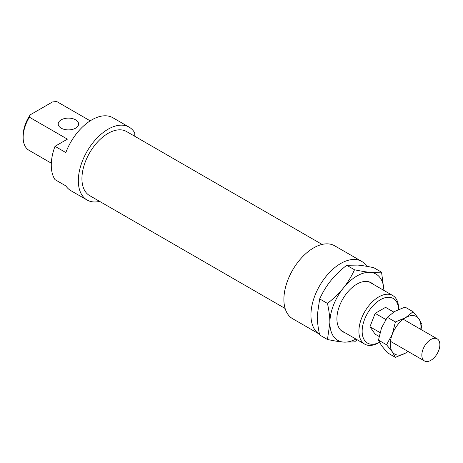 <?xml version="1.0" encoding="UTF-8"?>
<svg xmlns="http://www.w3.org/2000/svg" width="463" height="463" viewBox="0 0 463 463"><rect width="100%" height="100%" fill="white"/><g stroke="black" fill="none" stroke-linecap="round" stroke-linejoin="round"><path stroke-width="0.69" d="M435.359 338.297A12.75 7.362 120 0 0 423.703 347.707A12.75 7.362 120 0 0 424.478 360.961A12.75 7.362 120 0 0 426.348 361.534A12.75 7.362 120 0 0 438.004 352.123A12.75 7.362 120 0 0 437.228 338.875A12.75 7.362 120 0 0 435.359 338.297M379.081 336.451L375.157 334.182L369.954 326.78L375.157 313.358L385.569 307.351L393.706 312.05M379.99 332.573L369.954 326.78M385.818 319.516L375.157 313.358M366.812 266.335A42.075 24.296 120 0 0 361.73 261.421A42.075 24.296 120 0 0 329.309 272.695A42.075 24.296 120 0 0 310.939 315.043A42.075 24.296 120 0 0 319.499 334.211L292.604 318.689A42.075 24.296 120 0 1 283.894 299.422A42.075 24.296 120 0 1 302.258 257.081A42.075 24.296 120 0 1 334.685 245.807L361.73 261.421M322.092 244.429L126.567 131.544A36.976 21.35 120 0 0 98.075 141.446A36.976 21.35 120 0 0 81.934 178.66A36.976 21.35 120 0 0 89.591 195.589L285.115 308.474M75.625 119.842A10.198 5.892 0 0 0 64.507 118.563A10.198 5.892 0 0 0 58.211 124.003A10.198 5.892 0 0 0 61.197 128.17A10.198 5.892 0 0 0 72.315 129.443A10.198 5.892 0 0 0 78.612 124.003A10.198 5.892 0 0 0 75.625 119.842M134.768 136.278L134.768 132.968A42.075 24.296 120 0 0 129.119 127.122A42.075 24.296 120 0 0 96.698 138.396A42.075 24.296 120 0 0 78.328 180.744A42.075 24.296 120 0 0 87.044 200.004A42.075 24.296 120 0 0 99.632 201.382M129.119 127.122L112.891 117.758A42.075 24.296 120 0 0 65.833 152.564L55.01 146.314A42.075 24.296 120 0 0 51.277 165.129A42.075 24.296 120 0 0 55.01 179.632L65.833 185.877A42.075 24.296 120 0 0 70.816 190.634L87.044 200.004M398.574 309.481L398.574 308.375A28.052 16.193 120 0 0 392.769 295.539A28.052 16.193 120 0 0 371.152 303.051A28.052 16.193 120 0 0 358.906 331.282A28.052 16.193 120 0 0 364.717 344.125A28.052 16.193 120 0 0 378.74 342.73L379.475 342.313M379.463 342.29A25.754 14.868 -60 0 1 362.153 331.282A25.754 14.868 -60 0 1 380.03 299.931A25.754 14.868 -60 0 1 398.562 309.487M55.01 146.314L67.419 139.149L29.372 117.185L30.245 114.807L52.481 101.97L56.602 101.466A28.052 16.193 -60 0 1 57.013 101.692L90.198 120.849L56.602 101.466M30.245 114.807A25.754 14.868 120 0 0 23.15 135.561L23.15 137.436A28.052 16.193 -60 0 1 29.372 117.185M51.324 163.19L28.961 150.278A28.052 16.193 -60 0 1 23.15 137.436M344.79 332.619A28.307 16.344 -60 0 1 336.908 318.787A28.307 16.344 -60 0 1 356.921 284.12A28.307 16.344 -60 0 1 372.842 284.033M383.949 290.446A38.25 22.085 120 0 0 370.446 272.377L381.553 272.192L373.763 267.689C367.356 266.329 362.043 265.461 357.824 265.091L346.718 265.276C340.311 270.299 334.998 275.439 330.773 280.705C326.542 285.96 322.838 292.031 319.667 298.924L317.253 315.563C317.242 321.195 318.046 327.671 319.667 334.986L327.457 339.483L329.876 322.85C329.882 317.219 329.077 310.742 327.457 303.421C333.864 298.398 339.176 293.258 343.396 287.992C347.632 282.737 351.336 276.666 354.508 269.773C360.914 271.133 366.227 272.001 370.446 272.377A38.25 22.085 120 0 0 356.921 276A38.25 22.085 120 0 0 343.396 287.992A38.25 22.085 120 0 0 329.876 322.85A38.25 22.085 120 0 0 343.396 342.088A38.25 22.085 120 0 0 355.902 339.032M357.158 339.761L354.508 341.902L343.396 342.088C339.176 341.717 333.864 340.849 327.457 339.483M381.553 272.192L383.96 290.451M327.457 303.421L319.667 298.924M354.508 269.773L346.718 265.276M408.059 351.481L405.611 353.037L395.39 357.361L392.335 351.851L386.541 344.767L392.335 334.153A21.674 12.513 120 0 0 390.28 344.188A21.674 12.513 120 0 0 392.335 351.851A21.674 12.513 120 0 0 405.611 353.037A21.674 12.513 120 0 0 407.996 351.446M420.751 329.361A21.674 12.513 120 0 0 420.936 326.49A21.674 12.513 120 0 0 418.882 318.828L421.938 324.332L420.994 329.5M413.089 311.744L418.882 318.828A21.674 12.513 120 0 0 405.611 317.641L413.089 311.744L405.009 307.079L394.789 311.396L387.311 317.294L381.518 327.908L378.462 340.102L381.518 345.606L387.311 352.69L395.39 357.361M405.611 317.641A21.674 12.513 120 0 0 392.335 334.153L395.39 321.959L405.611 317.641M395.39 321.959L387.311 317.294M386.541 344.767L378.462 340.102M390.471 341.324L424.478 360.961M403.221 319.238L437.228 338.875M369.052 281.845L392.769 295.539M341 330.432L364.717 344.125"/></g></svg>
